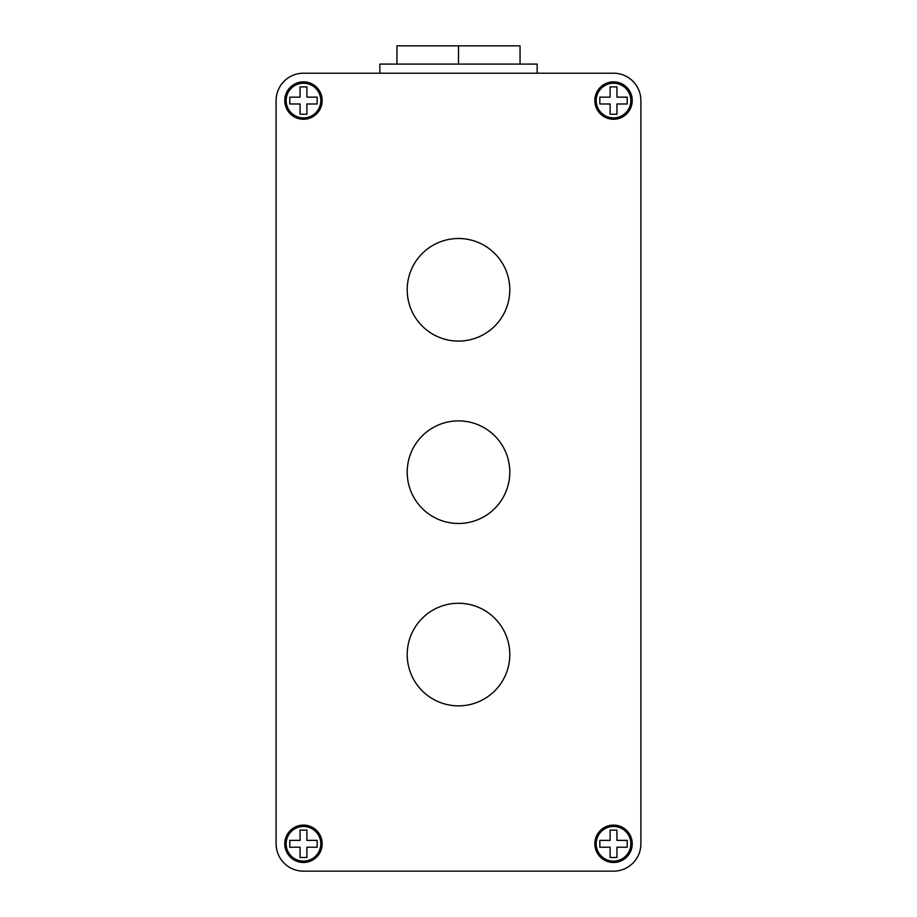 <?xml version="1.0" encoding="UTF-8"?>
<svg xmlns="http://www.w3.org/2000/svg" width="917" height="917" viewBox="0 0 917 917"><rect width="100%" height="100%" fill="white"/><g stroke="black" fill="none" stroke-linecap="round" stroke-linejoin="round"><path stroke-width="1.38" d="M303.47 871.15L613.53 871.15A27.361 27.361 0 0 0 640.891 843.789L640.891 100.561A27.361 27.361 0 0 0 613.53 73.211L303.47 73.211A27.361 27.361 0 0 0 276.109 100.561L276.109 843.789A27.361 27.361 0 0 0 303.47 871.15L613.53 871.15M537.156 73.211L537.156 64.087L379.844 64.087L379.844 73.211M520.054 64.087L520.054 45.85L458.5 45.85L458.5 64.087M396.946 64.087L396.946 45.85L458.5 45.85M276.109 100.561L276.109 843.789M613.53 73.211L303.47 73.211M640.891 843.789L640.891 100.561M594.835 100.561A18.695 18.695 0 0 0 613.53 119.256A18.695 18.695 0 0 0 632.226 100.561A18.695 18.695 0 0 0 613.53 81.877A18.695 18.695 0 0 0 594.835 100.561M284.774 100.561A18.695 18.695 0 0 0 303.47 119.256A18.695 18.695 0 0 0 322.165 100.561A18.695 18.695 0 0 0 303.47 81.877A18.695 18.695 0 0 0 284.774 100.561M284.774 843.789A18.695 18.695 0 0 0 303.47 862.484A18.695 18.695 0 0 0 322.165 843.789A18.695 18.695 0 0 0 303.47 825.094A18.695 18.695 0 0 0 284.774 843.789M594.835 843.789A18.695 18.695 0 0 0 613.53 862.484A18.695 18.695 0 0 0 632.226 843.789A18.695 18.695 0 0 0 613.53 825.094A18.695 18.695 0 0 0 594.835 843.789M407.205 654.566A51.295 51.295 0 0 0 458.5 705.861A51.295 51.295 0 0 0 509.795 654.566A51.295 51.295 0 0 0 458.5 603.271A51.295 51.295 0 0 0 407.205 654.566M407.205 472.175A51.295 51.295 0 0 0 458.5 523.481A51.295 51.295 0 0 0 509.795 472.175A51.295 51.295 0 0 0 458.5 420.88A51.295 51.295 0 0 0 407.205 472.175M407.205 289.795A51.295 51.295 0 0 0 458.5 341.09A51.295 51.295 0 0 0 509.795 289.795A51.295 51.295 0 0 0 458.5 238.5A51.295 51.295 0 0 0 407.205 289.795M596.199 100.561A17.331 17.331 0 0 0 613.53 117.892A17.331 17.331 0 0 0 630.85 100.561A17.331 17.331 0 0 0 613.53 83.241A17.331 17.331 0 0 0 596.199 100.561M616.946 114.247L616.946 103.988L627.205 103.988L627.205 97.145L616.946 97.145L616.946 86.886L610.114 86.886L610.114 97.145L599.844 97.145L599.844 103.988L610.114 103.988L610.114 114.247L616.946 114.247M286.15 100.561A17.331 17.331 0 0 0 303.47 117.892A17.331 17.331 0 0 0 320.801 100.561A17.331 17.331 0 0 0 303.47 83.241A17.331 17.331 0 0 0 286.15 100.561M306.886 114.247L306.886 103.988L317.156 103.988L317.156 97.145L306.886 97.145L306.886 86.886L300.054 86.886L300.054 97.145L289.795 97.145L289.795 103.988L300.054 103.988L300.054 114.247L306.886 114.247M286.15 843.789A17.331 17.331 0 0 0 303.47 861.12A17.331 17.331 0 0 0 320.801 843.789A17.331 17.331 0 0 0 303.47 826.469A17.331 17.331 0 0 0 286.15 843.789M306.886 857.475L306.886 847.216L317.156 847.216L317.156 840.373L306.886 840.373L306.886 830.114L300.054 830.114L300.054 840.373L289.795 840.373L289.795 847.216L300.054 847.216L300.054 857.475L306.886 857.475M596.199 843.789A17.331 17.331 0 0 0 613.53 861.12A17.331 17.331 0 0 0 630.85 843.789A17.331 17.331 0 0 0 613.53 826.469A17.331 17.331 0 0 0 596.199 843.789M616.946 857.475L616.946 847.216L627.205 847.216L627.205 840.373L616.946 840.373L616.946 830.114L610.114 830.114L610.114 840.373L599.844 840.373L599.844 847.216L610.114 847.216L610.114 857.475L616.946 857.475"/></g></svg>
